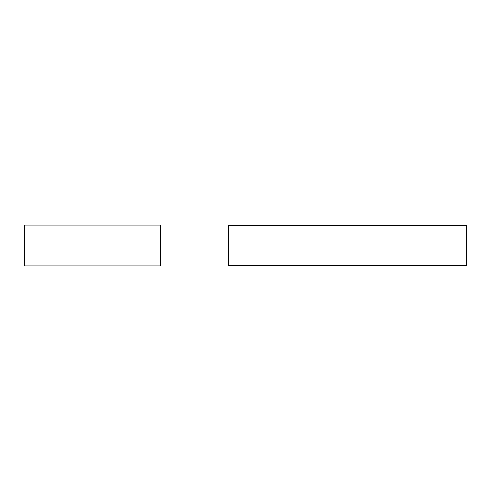 <?xml version="1.0" encoding="UTF-8"?>
<svg xmlns="http://www.w3.org/2000/svg" width="491" height="491" viewBox="0 0 491 491"><rect width="100%" height="100%" fill="white"/><g stroke="black" fill="none" stroke-linecap="round" stroke-linejoin="round"><path stroke-width="0.74" d="M228.505 245.5L228.505 265.557L466.45 265.557L466.45 225.443L228.505 225.443L228.505 245.5M24.55 245.5L24.55 265.895L160.52 265.895L160.52 225.105L24.55 225.105L24.55 245.5"/></g></svg>
